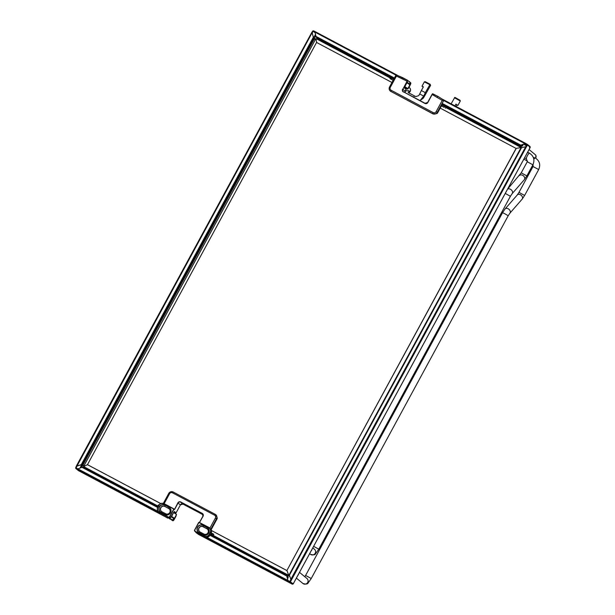 <?xml version="1.0" encoding="UTF-8"?>
<svg xmlns="http://www.w3.org/2000/svg" width="615" height="615" viewBox="0 0 615 615"><rect width="100%" height="100%" fill="white"/><g stroke="black" fill="none" stroke-linecap="round" stroke-linejoin="round"><path stroke-width="0.92" d="M391.955 82.495L316.564 42.458L87.453 464.686L83.563 466.539L315.933 38.56L316.656 42.504M160.738 503.57L87.361 464.609M521.105 147.562L516.093 148.407L286.882 570.551L211.437 530.491M516.093 148.407L440.194 108.109L437.719 112.676A3.321 3.236 129.4 0 1 437.027 113.56L433.206 114.013L390.832 91.412A3.321 3.236 -50.6 0 1 389.556 86.976L389.533 86.953C388.818 88.522 389.072 89.89 390.31 91.058L391.194 91.704M315.933 38.56L390.294 78.043M158.316 506.23L83.563 466.539L158.216 506.422M288.881 575.409L210.568 534.22M211.445 530.522L286.974 570.628L288.819 575.525L210.668 534.028M521.935 144.802L521.382 146.262L520.897 145.863L521.166 145.109A0.553 0.538 129.4 0 1 521.497 144.84L525.717 143.433L530.238 147.346L529.523 147.515L530.238 147.346L293.171 583.966L292.878 583.366L293.171 583.966L292.356 584.219L203.25 536.91M287.09 577.085L287.674 576.686L287.09 576.478A0.553 0.538 -50.6 0 0 287.036 576.901L288.074 581.121L292.34 584.196L292.532 583.474L292.356 584.219L203.142 536.849M210.907 529.3L209.792 528.193L210.907 529.3A3.875 3.782 -50.6 0 1 211.076 533.282L210.023 535.227A3.875 3.782 -50.6 0 1 204.833 536.849L200.298 534.443M196.477 532.498L198.499 533.874M287.174 577.362L287.935 576.201L287.451 575.801L286.99 576.409A0.553 0.538 -50.6 0 0 286.944 576.824L288.074 581.121L200.313 534.527M287.882 576.555L288.189 577.508A2.214 0.477 -62 0 1 287.52 578.185L287.42 578.215M210.392 534.543L287.728 576.024M211.16 529.738L216.926 519.114A3.321 3.236 -50.6 0 0 217.287 518.053L215.742 514.678A3.321 3.236 -50.6 0 0 215.219 514.325L173.199 492.015L215.196 514.317L214.504 515.147L172.5 492.838L173.199 492.015C171.354 491.262 169.871 491.723 168.748 493.399L163.329 503.424L168.748 493.399L169.532 493.768A2.214 2.16 129.4 0 1 172.5 492.838M210.745 533.882L213.467 535.396L210.722 533.935M211.076 533.282L210.368 532.698A3.875 3.782 -50.6 0 0 209.484 527.931L209.792 528.193M198.745 522.389L194.778 530.045A0.884 0.861 -50.6 0 0 195.124 531.229L204.195 536.042A3.652 3.567 -50.6 0 0 209.085 534.512L210.138 532.567A3.652 3.567 -50.6 0 0 208.731 527.685L198.737 522.389L194.632 529.969M196.093 532.275L204.126 536.265A3.875 3.782 -50.6 0 0 209.308 534.643L210.138 532.567M174.037 511.872L176.036 512.925L180.387 504.907A1.937 1.891 129.4 0 1 182.978 504.092L203.088 514.77L182.978 504.092L180.687 502.209A1.937 1.891 -50.6 0 0 178.096 503.024L174.691 509.289L173.922 509.212L169.809 516.792A1.107 1.076 129.4 0 1 168.326 517.261L159.254 512.441A3.875 3.782 129.4 0 1 157.763 507.267L158.816 505.322A3.875 3.782 129.4 0 1 163.997 503.7L173.868 508.943L164.005 503.7C161.86 502.816 160.131 503.362 158.808 505.322L157.763 507.267C156.917 509.089 157.217 510.681 158.639 512.034L159.347 512.618A3.875 3.782 129.4 0 0 159.962 513.025L75.876 468.492L76.345 466.109L80.48 464.886A0.553 0.538 129.4 0 1 80.896 464.925L82.149 465.77L80.688 464.94M167.88 518.145L78.635 470.736M85.846 468.407L86.769 468.261M77.759 468.815L76.137 467.992L76.975 466.093L80.573 464.963A0.553 0.538 129.4 0 1 80.988 465.002L80.75 464.94M82.049 466.731L157.894 507.006L82.049 466.731L81.587 467.339A0.553 0.538 129.4 0 1 81.265 467.608L77.229 469.168L77.667 468.738L158.047 511.411M170.186 518.683L169.655 518.906L171.454 519.552M169.986 519.045L167.541 517.161L169.463 518.199A15.191 0.646 28.5 0 1 171.593 519.944L171.685 519.967M75.66 467.738L78.605 470.721L167.818 518.099M85.9 468.392L86.323 468.246M158.147 506.545L86.308 468.253M315.972 37.192L394.046 78.651L315.972 37.192L315.495 36.8L315.764 36.039A0.553 0.538 -50.6 0 0 315.81 35.624L314.872 31.48L314.872 32.111L313.22 31.296L312.143 32.964L313.181 36.554A0.553 0.538 -50.6 0 0 313.312 36.777M312.243 32.764L313.089 36.477A0.553 0.538 -50.6 0 0 313.35 36.8L314.603 37.638L82.133 465.755M76.883 466.016L76.345 466.109L76.975 466.093L312.051 32.887L311.805 32.441L312.051 32.887M80.473 464.994L82.056 465.909L84.247 465.224L315.118 40.006L314.511 37.776M80.534 464.978L82.056 465.909M395.952 75.138L314.78 32.034L314.872 31.48L313.919 30.981L312.743 31.042L311.805 32.441L312.282 32.695M85.908 468.03L85.447 468.192M85.669 467.9L85.216 468.077M317.663 39.483L317.194 37.846M405.247 90.974L408.537 90.651M313.12 30.781L314.972 32.71M314.78 32.034L314.872 31.48L398.182 75.707L314.88 31.48M390.479 77.69L317.878 39.145L317.455 37.984M440.194 108.109L441.409 105.872L443.876 107.21L444.268 106.118L520.421 146.685L522.673 145.855A2.768 0.592 118 0 0 522.981 144.579L522.973 144.479M437.188 97.193L437.926 96.386L443.884 100.176L442.254 100.414L432.168 94.525L427.809 102.544A2.16 2.106 -50.6 0 1 424.919 103.451L403.586 91.873A1.937 1.891 129.4 0 1 402.84 89.29L405.131 91.174L406.108 89.383L404.339 87.922L404.855 86.661A2150.317 460.143 118 0 1 407.069 82.448L407.215 82.087A1.107 0.938 7.4 0 1 407.069 82.448L404.855 86.661M404.808 87.053A13.276 0.561 28.5 0 1 406.192 88.122A13.276 0.561 28.5 0 1 405.839 88.076L404.578 87.476M432.699 93.772L437.918 96.386L432.483 93.788L427.656 102.474L432.007 94.449M401.941 78.474L402.602 77.628L396.137 74.822L396.429 76.083L406.961 81.142L407.499 80.388L402.84 89.29L407.191 81.272M396.429 76.083L390.317 87.33L389.533 86.953L396.122 74.83L407.568 80.265M396.114 74.892L389.564 86.953M437.941 96.394L443.869 100.168L441.509 104.55L444.245 106.149M441.409 105.872L441.924 104.888M442.493 105.219L441.97 106.195M443.738 107.095L441.37 105.941M444.745 106.372L444.215 107.348M445.883 107.033L445.36 108.009M446.067 107.187L445.544 108.163M445.867 107.556L521.128 147.515M286.882 570.551L516.185 148.484M160.707 503.585L87.453 464.686M158.409 506.068L157.909 505.838L158.37 506.137M158.939 505.099L158.439 504.869L157.909 505.838M211.253 532.898L212.175 533.39M211.66 534.327L212.19 533.359L213.805 534.266L213.467 535.396M213.282 535.242L213.805 534.266M212.137 534.581L212.667 533.612M173.738 512.433L174.26 511.465L176.036 512.925L180.387 504.907L177.866 502.885L174.406 509.612M169.433 518.168L169.679 518.184A15.383 0.653 28.5 0 1 172.154 519.99L173.968 518.876A16.451 0.7 -151.5 0 0 171.324 516.946L170.824 517.107M169.417 518.199A13.276 0.561 28.5 0 1 171.693 519.829A13.276 0.561 28.5 0 1 171.331 519.775M172.961 520.844L171.554 519.952L172.154 519.99M176.221 514.348A16.374 0.692 -151.5 0 0 173.722 512.426L173.714 512.418C178.265 515.416 175.875 514.109 176.444 514.624L174.376 518.445A16.597 0.7 -151.5 0 0 171.693 516.515A0.999 0.6 121 0 0 171.623 516.485L169.256 518.061M169.786 518.014L170.916 517.046A1.107 0.984 52.9 0 0 171.201 516.669A2150.355 460.151 -62 0 1 173.515 512.533L173.515 512.533M173.83 508.92L169.579 516.662A0.884 0.861 129.4 0 1 168.395 517.03L159.323 512.218A3.652 3.567 129.4 0 1 157.917 507.337L158.97 505.399A3.652 3.567 129.4 0 1 163.859 503.862L174.353 509.343M163.167 503.731L164.113 503.762M172.392 520.482L173.169 520.682L173.768 518.776M169.579 516.662L170.532 517.392L169.84 517.976M176.444 514.624A16.597 0.7 -151.5 0 0 173.576 512.579L171.623 516.485A1.107 0.884 108.6 0 1 171.293 516.938M171.869 520.021L172.531 520.421L173.292 519.137M161.899 511.741L165.712 513.763A3.044 2.967 -50.6 0 0 169.094 508.743A3.044 2.967 -50.6 0 0 168.618 508.421L164.797 506.391A3.044 2.967 -50.6 0 0 161.414 511.419A3.044 2.967 -50.6 0 0 161.899 511.741L160.984 512.556A4.274 4.174 129.4 0 1 159.331 506.845A4.274 4.174 129.4 0 1 165.058 505.046L168.879 507.075A4.274 4.174 129.4 0 1 170.532 512.787A4.274 4.174 129.4 0 1 164.805 514.586L160.984 512.556M169.171 508.805A3.044 2.967 -50.6 0 0 168.756 508.536L164.943 506.514A3.044 2.967 -50.6 0 0 161.484 511.472M393.685 79.304L390.517 77.636L389.987 78.605L393.131 80.327M393.162 80.281L389.987 78.605M391.278 77.99L390.756 78.958M391.763 78.243L391.232 79.212M391.901 78.359L391.371 79.327M409.944 82.479L410.835 83.156L409.636 84.555M407.468 89.137L404.524 87.576L407.122 88.806M404.855 86.938A16.374 0.692 -151.5 0 1 407.03 88.775L407.107 88.798M404.824 86.8L404.916 86.7A16.597 0.7 -151.5 0 1 407.783 88.752L407.069 88.791M407.783 88.752L409.859 84.932A16.597 0.7 -151.5 0 0 407.184 83.002A0.999 0.592 -67.6 0 1 407.122 82.956A1.107 0.869 -45.5 0 0 407.315 82.441L407.215 81.918M409.944 82.364L410.305 82.694L409.682 83.948M407.684 80.603A15.383 0.653 28.5 0 1 409.944 82.233L409.997 84.363A16.451 0.7 -151.5 0 0 407.338 82.464L407.399 81.426M312.766 31.034L313.235 31.288L312.758 31.042M521.751 144.863L521.643 145.77L521.259 145.186A0.553 0.538 129.4 0 1 521.589 144.917L525.187 143.787L527.086 144.825L525.971 146.508M525.187 143.787L525.717 143.433L525.187 143.787M522.458 146.047A2.214 0.477 118 0 0 522.704 145.025L522.665 144.579M521.382 146.262L441.801 104.004L521.382 146.262M527.047 144.802L527.316 144.317L527.539 145.102L526.601 146.493L522.281 147.554A0.553 0.538 129.4 0 1 521.866 147.515L521.282 147.231L288.842 575.363L289.673 575.986A0.553 0.538 -50.6 0 0 289.496 575.702L289.642 575.894M530.207 147.262L529.984 146.508M527.093 144.84L527.57 145.094L527.078 144.84L527.347 144.34L527.632 144.679L527.109 144.848M526.125 146.239L526.601 146.493L290.457 581.782L289.703 582.028L290.803 579.63L291.141 580.16L289.673 575.971M289.542 575.748A0.553 0.538 -50.6 0 0 289.411 575.648L288.842 575.371M526.601 146.493L525.879 146.431L290.711 579.553L291.141 580.16M311.928 549.472A3.206 3.129 129.4 0 1 311.09 551.017M298.652 573.926A3.206 3.129 129.4 0 1 297.814 575.471M533.851 159.3A3.206 0.684 -62 0 1 535.273 157.947L533.336 157.455M524.564 157.84L526.486 158.862A3.206 0.684 -62 0 1 526.455 158.847A3.206 0.684 -62 0 1 527.416 155.641A3.206 0.684 -62 0 1 529.492 153.189L528.277 152.551L527.309 152.797M451.133 103.827L454.831 97.339L460.074 100.276L460.297 101.029L454.447 97.731M456.153 106.495L456.96 105.011L457.921 105.403L455.892 104.127L454.954 105.857M456.96 105.011L455.892 104.127M290.457 581.79L293.094 583.966M206.763 537.279L289.965 581.544M288.189 577.508L288.135 577.831A2.768 0.592 -62 0 1 287.512 578.53M409.221 93.126A3.206 0.684 -62 0 0 409.544 91.189A3.206 0.684 -62 0 0 408.122 92.542L415.74 96.578L418.715 95.663L419.714 93.941L423.712 96.14L420.206 100.406L423.827 97.347L430.615 85.362L430.116 84.247L425.126 81.649L424.373 81.872L421.998 86.246L423.381 86.846L421.383 90.528L425.334 92.665L430.116 84.247M419.968 100.576L423.105 98.362L423.827 97.347L423.305 96.916M425.334 92.665L423.712 96.14M429.701 84.616L424.373 81.872M423.251 87.076L421.998 86.246M421.383 90.528L419.714 93.941L423.72 96.125M317.501 39.391L317.102 37.792M75.876 468.492L75.63 468.176L76.129 468.023L75.883 468.484M77.49 468.684L77.229 469.168M158.04 506.745L84.586 468.084M196.446 532.552A13.276 0.561 -151.5 0 0 196.085 532.498A13.276 0.561 -151.5 0 0 198.361 534.127M198.484 534.243L194.878 531.337A1.107 1.076 -50.6 0 0 195.055 531.452L195.124 531.229M197.953 533.866L198.314 534.135A15.191 0.646 -151.5 0 1 196.185 532.39M203.903 534.043L200.083 532.013A3.044 2.967 129.4 0 1 199.06 527.693A3.044 2.967 129.4 0 1 202.981 526.671L206.801 528.7A3.044 2.967 129.4 0 1 207.824 533.021A3.044 2.967 129.4 0 1 203.903 534.043L202.988 534.858A4.274 4.174 -50.6 0 0 208.716 533.067A4.274 4.174 -50.6 0 0 207.071 527.347L203.25 525.318A4.274 4.174 -50.6 0 0 197.523 527.116A4.274 4.174 -50.6 0 0 199.168 532.836L202.988 534.858M199.675 531.752A3.044 2.967 129.4 0 1 203.127 526.786L206.947 528.815A3.044 2.967 129.4 0 1 207.355 529.077M204.833 536.849L204.195 536.042M197.969 533.92L203.196 536.895M209.992 535.281L287.09 576.224M210.245 534.804L287.451 575.801L210.245 534.804M208.731 527.685L209.484 527.931A3.875 3.782 -50.6 0 0 208.869 527.524L199.037 522.304L194.624 529.976A1.107 1.076 -50.6 0 0 194.878 531.337L194.778 530.045M210.023 535.227L209.085 534.512M177.866 502.885A2.16 2.106 -50.6 0 1 180.756 501.978L202.235 513.387A2.16 2.106 129.4 0 1 203.065 516.269L199.475 522.535M157.648 507.483L81.687 467.154M169.394 517.976L168.395 517.03M159.962 513.025L159.323 512.218M80.027 468L81.357 465.54M313.965 37.138L315.457 34.386M81.011 465.163L81.495 465.363M82.564 465.724L314.634 38.307M81.657 465.355L314.111 37.231M81.072 465.025L313.527 36.892M76.391 466.024L311.767 32.503M80.711 467.784L81.795 465.786M314.365 37.438L315.656 35.07M408.944 87.353L409.628 87.914A2.652 2.591 129.4 0 1 409.605 91.95M394.384 78.02L315.664 36.224M394.107 78.535L315.495 36.8M405.131 91.181L405.131 91.174A1.937 1.891 -50.6 0 0 404.962 92.604L406.108 89.383M403.586 91.881L425.065 103.282A1.937 1.891 -50.6 0 0 427.656 102.474L425.065 103.282L403.279 91.673M403.44 92.042A2.16 2.106 129.4 0 1 402.61 89.16M390.317 87.33A2.214 2.16 -50.6 0 0 391.178 90.282L433.183 112.591L432.837 113.713L390.832 91.412L391.178 90.282M442.254 100.414L436.143 111.661A2.214 2.16 129.4 0 1 433.183 112.591M433.206 114.013L432.837 113.713A3.321 3.236 129.4 0 0 437.288 112.322L437.719 112.676M436.143 111.661L437.288 112.322L441.509 104.55M168.771 493.399A3.321 3.236 129.4 0 1 173.192 492.015M216.926 519.114L216.495 518.76A3.321 3.236 -50.6 0 0 215.742 514.678L215.212 514.325M210.899 529.077L216.495 518.76L215.358 518.099A2.214 2.16 -50.6 0 0 214.504 515.147M209.423 527.878L209.5 527.762A4.097 3.998 -50.6 0 1 209.961 528.047L215.358 518.099M209.5 527.762L199.621 522.612M203.065 516.269L199.514 522.466M208.869 527.524L199.037 522.304M202.235 513.387L202.166 513.61A1.937 1.891 129.4 0 1 202.919 516.2M174.691 509.289L164.628 503.931A4.097 3.998 129.4 0 0 164.136 503.716L169.532 493.768M180.756 501.978L202.735 514.079M169.463 518.038L169.978 517.961M169.802 518.014L169.294 518.014M173.899 508.974L174.322 509.32M173.645 520.351L173.661 520.336A8.633 1.845 118 0 0 176.251 515.555M173.661 520.336L172.938 520.828L176.259 515.547M171.693 516.515A1.107 0.884 121.8 0 1 171.324 516.946L170.378 517.661M165.058 505.046L168.81 507.26A4.082 3.99 129.4 0 1 170.386 512.718A4.082 3.99 129.4 0 1 164.912 514.432L161.092 512.403A4.082 3.99 129.4 0 1 159.516 506.945A4.082 3.99 129.4 0 1 164.989 505.23L164.943 506.514M165.712 513.763L164.805 514.586M168.756 508.536L168.879 507.075M409.49 82.072L410.789 82.879L410.751 83.855A8.633 1.845 -62 0 1 408.168 88.614L407.56 88.891M407.707 80.504A15.191 0.646 28.5 0 1 409.813 82.064M410.282 82.564L410.851 82.933L410.751 83.855M410.766 83.84L407.737 89.037M407.184 83.002A1.107 0.884 -58.2 0 0 407.338 82.464M313.266 31.296L314.965 32.687M313.919 30.981L313.658 31.465M314.488 31.288L314.227 31.772M314.803 31.442L314.534 31.926M312.743 31.042L313.22 31.296M312.405 31.457L312.881 31.711M312.089 32.041L312.566 32.295M311.874 32.364L312.351 32.61M523.665 144.264L526.463 145.747M524.218 144.087L526.663 145.386M521.205 145.294L521.751 145.578L522.02 145.109M521.274 145.163L521.666 145.371M522.158 144.733L522.704 145.025M441.862 103.897L520.897 145.863M442.139 103.382L521.066 145.286M443.707 100.499L525.095 143.71M442.001 98.977L525.694 143.418L442.001 98.977M521.689 147.423L289.235 575.548M312.781 547.904L314.45 549.28A3.206 3.129 129.4 0 1 310.882 554.576A3.206 3.129 129.4 0 1 310.367 554.238L309.66 553.654M299.497 572.365L306.962 578.507A3.206 3.129 129.4 0 1 307.346 582.974A3.206 3.129 129.4 0 1 302.888 583.458L296.384 578.108M304.832 576.747L305.609 575.44L311.244 578.507L308.223 582.789C307.754 584.196 305.978 584.419 302.888 583.458M305.609 575.44L502.563 212.682L504.846 213.774L508.205 215.75L311.244 578.507M502.563 212.682L505.061 208.962A3.206 2.314 41.1 0 1 508.182 208.762A3.206 2.314 41.1 0 1 509.897 213.182L508.205 215.75M505.061 208.962L517.292 194.947A3.206 2.314 41.1 0 1 520.413 194.747A3.206 2.314 41.1 0 1 522.127 199.168L509.897 213.182M517.292 194.947L518.983 192.38L524.626 195.439L522.127 199.168M533.09 166.557L538.679 169.556L524.626 195.439M529.061 149.553L535.173 154.58A2.652 2.591 129.4 0 1 535.604 158.132M527.316 161.799L532.898 164.805C534.965 159.962 533.828 156.087 529.492 153.189M507.575 189.143L521.236 172.846L526.87 175.905L532.898 164.805M519.498 175.475A3.206 2.314 41.1 0 1 522.612 175.275A3.206 2.314 41.1 0 1 524.334 179.695L526.87 175.905M507.513 189.243A3.206 2.314 41.1 0 1 511.396 189.943A3.206 2.314 41.1 0 1 512.141 193.663L524.334 179.695M505.253 193.41L510.412 196.293L512.141 193.663M313.642 546.312L318.801 549.195L510.412 196.293M290.142 582.082L289.996 581.559M289.688 582.021L289.949 581.536L289.665 582.005M289.119 581.69L289.381 581.206M288.55 581.39L288.812 580.906M288.181 581.19L288.45 580.698M287.036 576.601L287.574 576.878L287.32 577.37M287.128 576.401L287.674 576.686M210.499 534.343L289.811 576.463M290.449 581.759L289.973 581.506M290.634 581.221L290.157 580.967M290.949 580.637L290.472 580.383M291.11 580.268L290.634 580.014M526.671 146.416L526.194 146.162M526.886 146.093L526.409 145.84M527.201 145.517L526.724 145.263M526.771 144.002L526.502 144.487M526.194 143.695L525.933 144.187M525.833 143.495L525.564 143.979M413.641 97.216A3.206 0.684 -62 0 1 414.418 95.886M421.367 90.543L425.326 92.681M76.314 466.216L76.79 466.47M76.152 466.577L76.629 466.831M75.837 467.162L76.314 467.415M76.275 468.676L76.537 468.184M76.844 468.976L77.106 468.492M77.152 469.137L77.421 468.645M203.25 525.318L203.173 525.502A4.082 3.99 -50.6 0 0 197.699 527.224A4.082 3.99 -50.6 0 0 199.283 532.682L203.096 534.704A4.082 3.99 -50.6 0 0 208.57 532.99A4.082 3.99 -50.6 0 0 206.994 527.532L203.173 525.502L203.127 526.786M200.083 532.013L199.168 532.836M206.947 528.815L207.071 527.347M82.149 465.77L314.603 37.638M76.352 466.055L311.774 32.464M402.61 77.636L407.576 80.273M199.345 522.704L202.912 516.193L202.473 513.817M182.986 504.092L180.387 504.907M174.376 518.445L173.968 518.876M407.384 80.296L409.944 82.233M409.859 84.932L409.997 84.363M521.282 147.231L288.827 575.363M530.238 147.392L293.201 583.958M518.983 192.38L533.044 166.496L533.082 164.443M535.273 157.947C539.609 160.846 540.739 164.712 538.679 169.556M527.501 161.084L523.857 159.147M535.773 158.232L535.88 155.403L535.211 154.611M457.921 105.403L460.297 101.029M526.486 158.862L527.263 161.737L521.236 172.846M318.801 549.195L315.695 553.585C315.218 554.984 313.442 555.199 310.367 554.238M527.447 144.41L530.068 146.562M409.529 92.265L410.536 90.935L410.328 88.737L409.659 87.945M409.544 91.189L408.506 90.636M75.799 468.438L78.413 470.59M198.145 534.22L203.211 536.903"/></g></svg>
